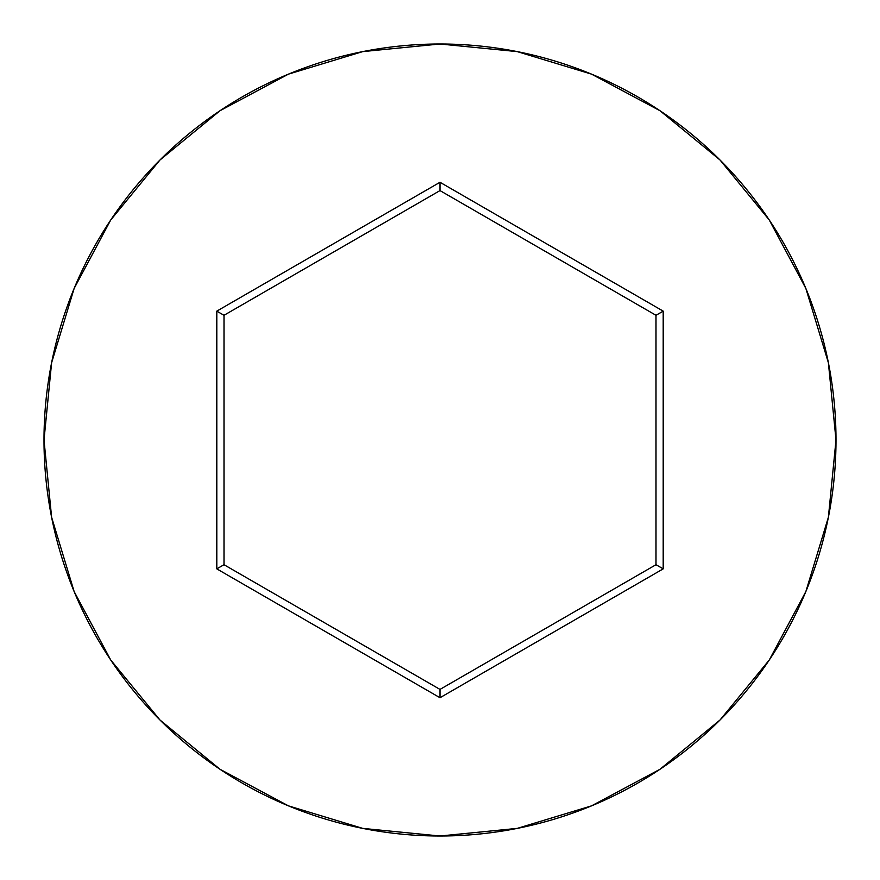 <?xml version="1.0" encoding="UTF-8"?>
<svg xmlns="http://www.w3.org/2000/svg" width="880" height="880" viewBox="0 0 880 880"><rect width="100%" height="100%" fill="white"/><g stroke="black" fill="none" stroke-linecap="round" stroke-linejoin="round"><path stroke-width="1.32" d="M44 440A396 396 0 0 1 440 44A396 396 0 0 1 836 440A396 396 0 0 0 440 44A396 396 0 0 0 44 440L51.612 517.253L74.14 591.547L110.737 660.011L159.984 720.016L219.989 769.263L288.453 805.86L362.747 828.388L440 836L517.253 828.388L591.547 805.86L660.011 769.263L720.016 720.016L769.263 660.011L805.86 591.547L828.388 517.253L836 440L828.388 362.747L805.86 288.453L769.263 219.989L720.016 159.984L660.011 110.737L591.547 74.14L517.253 51.612L440 44L362.747 51.612L288.453 74.14L219.989 110.737L159.984 159.984L110.737 219.989L74.14 288.453L51.612 362.747L44 440A396 396 0 0 0 440 836A396 396 0 0 0 836 440A396 396 0 0 1 440 836A396 396 0 0 1 44 440M216.799 568.865L216.799 311.135L440 182.27L663.201 311.135L663.201 568.865L440 697.73L216.799 568.865L440 697.73L663.201 568.865L655.996 564.707L440 689.414L224.004 564.707L224.004 315.293L440 190.586L655.996 315.293L655.996 564.707L440 689.414L440 697.73L440 689.414L224.004 564.707L216.799 568.865L224.004 564.707L224.004 315.293L216.799 311.135L216.799 568.865M655.996 564.707L663.201 568.865L663.201 311.135L655.996 315.293L655.996 564.707M655.996 315.293L663.201 311.135L440 182.27L440 190.586L655.996 315.293M440 190.586L440 182.27L216.799 311.135L224.004 315.293L440 190.586"/></g></svg>
